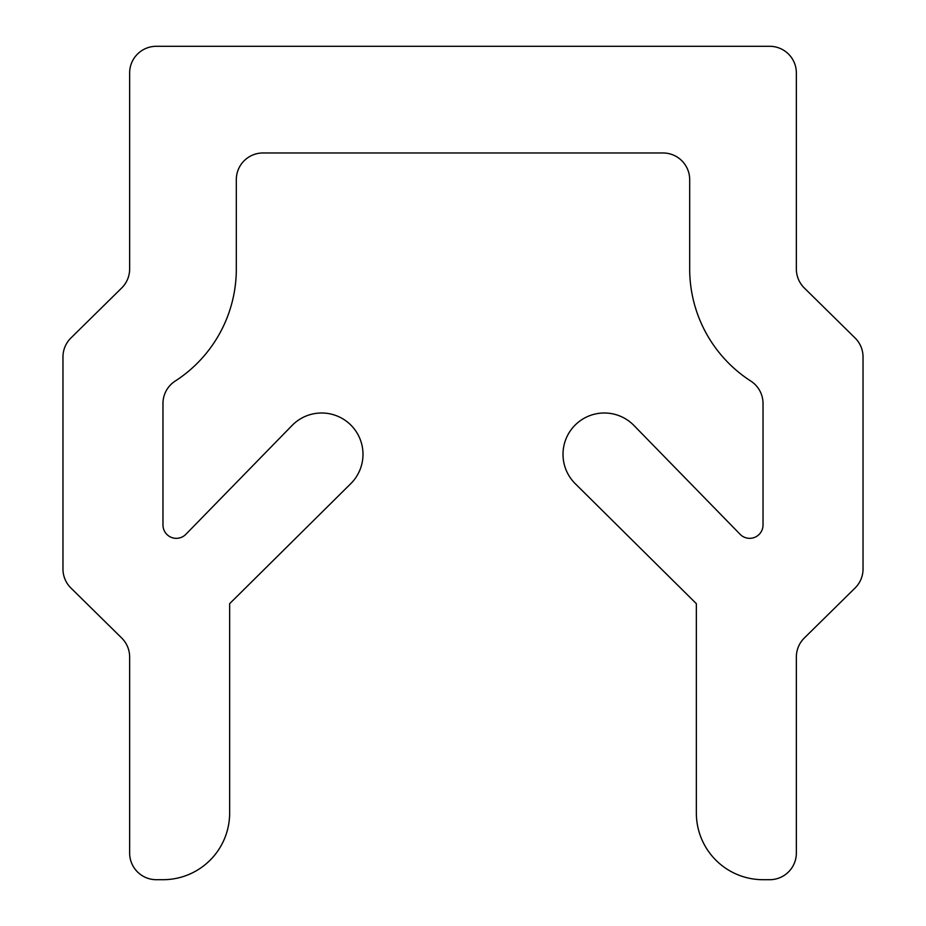 <?xml version="1.0" encoding="UTF-8"?>
<svg xmlns="http://www.w3.org/2000/svg" width="926" height="926" viewBox="0 0 926 926"><rect width="100%" height="100%" fill="white"/><g stroke="black" fill="none" stroke-linecap="round" stroke-linejoin="round"><path stroke-width="1.39" d="M863.032 356.996A26.669 26.669 0 0 0 855.08 337.99L804.312 287.986A26.669 26.669 0 0 1 796.36 268.98L796.36 72.969A26.669 26.669 0 0 0 769.691 46.3L156.309 46.3A26.669 26.669 0 0 0 129.64 72.969L129.64 268.98A26.669 26.669 0 0 1 121.688 287.986L70.92 337.99A26.669 26.669 0 0 0 62.968 356.996L62.968 569.004A26.669 26.669 0 0 0 70.92 588.01L121.688 638.014A26.669 26.669 0 0 1 129.64 657.02L129.64 853.031A26.669 26.669 0 0 0 156.309 879.7L162.976 879.7A66.672 66.672 0 0 0 229.648 813.028L229.648 603.683L350.746 483.696A41.334 41.334 0 0 0 350.769 424.988A41.334 41.334 0 0 0 292.072 425.462L185.86 534.314A13.334 13.334 0 0 1 162.976 525.007L162.976 403.493A26.669 26.669 0 0 1 175.199 381.072A133.344 133.344 0 0 0 236.315 268.98L236.315 179.644A26.669 26.669 0 0 1 262.984 152.975L663.016 152.975A26.669 26.669 0 0 1 689.685 179.644L689.685 268.98A133.344 133.344 0 0 0 750.801 381.072A26.669 26.669 0 0 1 763.024 403.493L763.024 525.007A13.334 13.334 0 0 1 740.14 534.314L633.928 425.462A41.334 41.334 0 0 0 575.231 424.988A41.334 41.334 0 0 0 575.254 483.696L696.352 603.683L696.352 813.028A66.672 66.672 0 0 0 763.024 879.7L769.691 879.7A26.669 26.669 0 0 0 796.36 853.031L796.36 657.02A26.669 26.669 0 0 1 804.312 638.014L855.08 588.01A26.669 26.669 0 0 0 863.032 569.004L863.032 356.996"/></g></svg>
